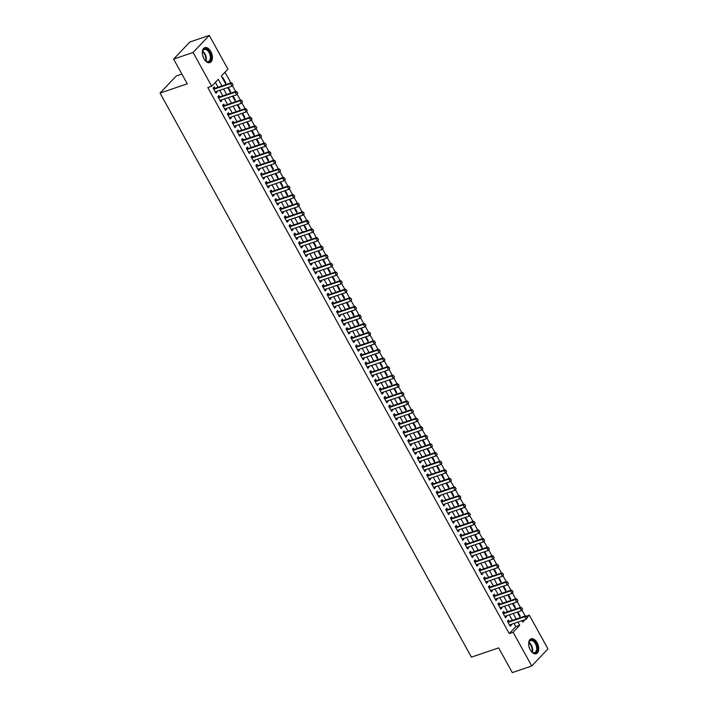 <?xml version="1.0" encoding="UTF-8"?>
<svg xmlns="http://www.w3.org/2000/svg" width="708" height="708" viewBox="0 0 708 708"><rect width="100%" height="100%" fill="white"/><g stroke="black" fill="none" stroke-linecap="round" stroke-linejoin="round"><path stroke-width="1.06" d="M530.265 649.864A7.885 4.593 -108.8 0 1 531.142 638.802A7.885 4.593 -108.8 0 1 537.098 642.66A7.885 4.593 -108.8 0 1 536.221 653.732A7.885 4.593 -108.8 0 1 530.265 649.864M203.931 58.72A7.885 4.593 -108.8 0 1 204.807 47.648A7.885 4.593 -108.8 0 1 210.772 51.516A7.885 4.593 -108.8 0 1 209.895 62.587A7.885 4.593 -108.8 0 1 203.931 58.72M181.903 74.083L176.248 76.004L160.043 93.084L471.422 657.148L498.653 647.882L512.3 672.6L531.752 665.98L513.114 632.235L519.69 625.306L517.92 622.093M160.043 93.084L187.275 83.818L173.628 59.091L189.833 42.02L209.285 35.4L227.914 69.145L221.347 76.075L226.02 84.544M525.177 616.004L521.946 610.163M520.424 607.402L517.203 601.561M515.681 598.8L512.459 592.959M510.937 590.207L507.707 584.365M506.185 581.604L502.963 575.763M501.441 573.011L498.211 567.17M496.689 564.409L493.467 558.568M491.945 555.815L488.724 549.974M487.201 547.213L483.971 541.372M482.449 538.611L479.228 532.77M477.705 530.018L474.484 524.177M472.962 521.415L469.731 515.574M468.209 512.822L464.988 506.981M463.466 504.22L460.244 498.379M458.722 495.618L455.492 489.777M453.97 487.024L450.748 481.183M449.226 478.422L446.005 472.581M444.482 469.829L441.252 463.988M439.73 461.227L436.509 455.386M434.986 452.633L431.765 446.792M430.243 444.031L427.012 438.19M425.49 435.429L422.269 429.588M420.747 426.836L417.525 420.995M416.003 418.233L412.773 412.392M411.251 409.64L408.029 403.799M406.507 401.038L403.286 395.197M401.763 392.436L398.533 386.595M397.011 383.842L393.79 378.001M392.267 375.24L389.046 369.399M387.524 366.647L384.294 360.806M382.771 358.044L379.55 352.203M378.028 349.451L374.806 343.61M373.284 340.849L370.054 335.008M368.532 332.247L365.31 326.406M363.788 323.653L360.567 317.812M359.044 315.051L355.814 309.21M354.292 306.458L351.071 300.617M349.548 297.856L346.318 292.015M344.796 289.253L341.575 283.412M340.052 280.66L336.831 274.819M335.309 272.058L332.079 266.217M330.556 263.464L327.335 257.624M325.813 254.862L322.591 249.021M321.069 246.269L317.839 240.428M316.317 237.667L313.095 231.826M311.573 229.065L308.352 223.224M306.829 220.471L303.599 214.63M302.077 211.869L298.856 206.028M297.333 203.276L294.112 197.435M292.59 194.673L289.36 188.832M287.837 186.071L284.616 180.23M283.094 177.478L279.872 171.637M278.35 168.876L275.12 163.035M273.598 160.282L270.376 154.441M268.854 151.68L265.633 145.839M264.111 143.087L260.88 137.246M259.358 134.485L256.137 128.644M254.614 125.882L251.393 120.041M249.871 117.289L246.641 111.448M245.118 108.687L241.897 102.846M240.375 100.093L237.153 94.252M235.631 91.491L232.401 85.65M230.879 82.889L224.994 72.225M526.159 616.234L529.327 615.155L547.957 648.909L531.752 665.98M509.282 621.412L508.512 620.031L507.424 621.182L510.264 626.341L511.362 625.191L510.964 624.465M504.53 612.809L503.769 611.429L502.671 612.579L505.521 617.739L506.618 616.588L506.22 615.863M499.786 604.216L499.025 602.827L497.928 603.986L500.777 609.145L501.866 607.986L501.468 607.269M495.034 595.614L494.272 594.233L493.184 595.384L496.025 600.543L497.122 599.393L496.724 598.667M490.29 587.012L489.529 585.631L488.431 586.79L491.281 591.95L492.379 590.791L491.98 590.065M485.546 578.418L484.785 577.038L483.688 578.188L486.538 583.348L487.626 582.197L487.228 581.472M480.794 569.816L480.033 568.435L478.944 569.595L481.785 574.746L482.883 573.595L482.484 572.869M476.05 561.223L475.289 559.842L474.192 560.993L477.042 566.152L478.139 564.993L477.741 564.276M471.307 552.621L470.546 551.24L469.448 552.39L472.298 557.55L473.387 556.399L472.988 555.674M466.554 544.027L465.793 542.638L464.696 543.797L467.545 548.957L468.643 547.797L468.245 547.08M461.811 535.425L461.05 534.044L459.952 535.195L462.802 540.354L463.899 539.204L463.501 538.478M457.067 526.823L456.306 525.442L455.209 526.602L458.058 531.761L459.147 530.602L458.749 529.876M452.315 518.229L451.554 516.849L450.456 517.999L453.306 523.159L454.403 522.008L454.005 521.283M447.571 509.627L446.81 508.247L445.713 509.397L448.562 514.557L449.66 513.406L449.253 512.68M442.827 501.034L442.066 499.644L440.969 500.804L443.819 505.963L444.907 504.804L444.509 504.087M438.075 492.432L437.314 491.051L436.216 492.202L439.066 497.361L440.164 496.211L439.765 495.485M433.331 483.83L432.57 482.449L431.473 483.608L434.323 488.768L435.42 487.608L435.013 486.883M428.588 475.236L427.818 473.856L426.729 475.006L429.579 480.166L430.668 479.015L430.269 478.289M423.835 466.634L423.074 465.253L421.977 466.413L424.827 471.563L425.924 470.413L425.526 469.687M419.092 458.041L418.331 456.66L417.233 457.81L420.083 462.97L421.18 461.811L420.773 461.094M414.348 449.438L413.578 448.058L412.49 449.208L415.339 454.368L416.428 453.217L416.03 452.492M409.596 440.845L408.835 439.456L407.737 440.615L410.587 445.774L411.684 444.615L411.286 443.889M404.852 432.243L404.091 430.862L402.994 432.013L405.843 437.172L406.941 436.022L406.534 435.296M400.109 423.641L399.339 422.26L398.25 423.419L401.091 428.579L402.188 427.42L401.79 426.694M395.356 415.047L394.595 413.667L393.498 414.817L396.347 419.977L397.445 418.826L397.046 418.101M390.612 406.445L389.851 405.065L388.754 406.215L391.604 411.375L392.701 410.224L392.294 409.498M385.869 397.852L385.099 396.462L384.01 397.622L386.851 402.781L387.949 401.622L387.55 400.905M381.116 389.25L380.355 387.869L379.258 389.019L382.108 394.179L383.205 393.029L382.807 392.303M376.373 380.647L375.612 379.267L374.514 380.426L377.364 385.586L378.461 384.426L378.054 383.701M371.629 372.054L370.859 370.673L369.771 371.824L372.612 376.983L373.709 375.833L373.311 375.107M366.877 363.452L366.116 362.071L365.018 363.231L367.868 368.381L368.965 367.231L368.567 366.505M362.133 354.858L361.372 353.478L360.275 354.628L363.124 359.788L364.213 358.629L363.815 357.912M357.39 346.256L356.62 344.876L355.531 346.026L358.372 351.186L359.469 350.035L359.071 349.31M352.637 337.663L351.876 336.273L350.779 337.433L353.628 342.592L354.726 341.433L354.327 340.707M347.894 329.061L347.132 327.68L346.035 328.831L348.885 333.99L349.973 332.84L349.575 332.114M343.15 320.459L342.38 319.078L341.291 320.237L344.132 325.397L345.23 324.237L344.831 323.512M338.397 311.865L337.636 310.485L336.539 311.635L339.389 316.795L340.486 315.644L340.088 314.918M333.654 303.263L332.893 301.882L331.795 303.033L334.645 308.192L335.734 307.042L335.335 306.316M328.901 294.67L328.14 293.28L327.052 294.44L329.893 299.599L330.99 298.44L330.592 297.723M324.158 286.067L323.397 284.687L322.299 285.837L325.149 290.997L326.246 289.846L325.848 289.121M319.414 277.465L318.653 276.085L317.556 277.244L320.405 282.404L321.494 281.244L321.096 280.518M314.662 268.872L313.901 267.491L312.812 268.642L315.653 273.801L316.75 272.651L316.352 271.925M309.918 260.27L309.157 258.889L308.06 260.04L310.909 265.199L312.007 264.049L311.609 263.323M305.175 251.676L304.413 250.296L303.316 251.446L306.166 256.606L307.254 255.446L306.856 254.73M300.422 243.074L299.661 241.694L298.564 242.844L301.413 248.004L302.511 246.853L302.112 246.127M295.679 234.481L294.917 233.091L293.82 234.251L296.67 239.41L297.767 238.251L297.369 237.525M290.935 225.879L290.174 224.498L289.076 225.648L291.926 230.808L293.015 229.657L292.616 228.932M286.182 217.276L285.421 215.896L284.324 217.055L287.174 222.215L288.271 221.055L287.873 220.33M281.439 208.683L280.678 207.302L279.58 208.453L282.43 213.612L283.527 212.462L283.12 211.736M276.695 200.081L275.934 198.7L274.837 199.851L277.686 205.01L278.775 203.86L278.377 203.134M271.943 191.487L271.182 190.098L270.084 191.257L272.934 196.417L274.031 195.258L273.633 194.541M267.199 182.885L266.438 181.505L265.341 182.655L268.19 187.815L269.288 186.664L268.881 185.939M262.456 174.283L261.686 172.902L260.597 174.062L263.447 179.221L264.535 178.062L264.137 177.336M257.703 165.69L256.942 164.309L255.845 165.46L258.694 170.619L259.792 169.469L259.394 168.743M252.96 157.088L252.198 155.707L251.101 156.857L253.951 162.017L255.048 160.866L254.641 160.141M248.216 148.494L247.446 147.114L246.357 148.264L249.207 153.424L250.296 152.264L249.897 151.547M243.464 139.892L242.702 138.511L241.605 139.662L244.455 144.821L245.552 143.671L245.154 142.945M238.72 131.29L237.959 129.909L236.861 131.069L239.711 136.228L240.809 135.069L240.401 134.343M233.976 122.696L233.206 121.316L232.118 122.466L234.959 127.626L236.056 126.475L235.658 125.75M229.224 114.094L228.463 112.714L227.365 113.873L230.215 119.032L231.312 117.873L230.914 117.147M224.48 105.501L223.719 104.12L222.622 105.271L225.471 110.43L226.569 109.28L226.162 108.554M219.737 96.899L218.967 95.518L217.878 96.669L220.719 101.828L221.816 100.678L221.418 99.952M225.206 83.066L225.834 82.845L222.985 77.685L222.516 78.19M229.95 91.659L230.578 91.447L228.339 87.385M234.693 100.262L235.33 100.04L233.082 95.987M239.446 108.855L240.074 108.643L237.835 104.58M244.189 117.457L244.818 117.245L242.579 113.183M248.933 126.051L249.57 125.838L247.322 121.776M253.685 134.653L254.314 134.44L252.075 130.378M258.429 143.255L259.057 143.034L256.818 138.98M263.172 151.848L263.81 151.636L261.562 147.574M267.925 160.451L268.553 160.238L266.314 156.176M272.668 169.044L273.297 168.831L271.058 164.769M277.412 177.646L278.049 177.434L275.801 173.371M282.165 186.248L282.793 186.027L280.554 181.965M286.908 194.842L287.536 194.629L285.297 190.567M291.652 203.444L292.289 203.223L290.041 199.169M296.404 212.037L297.033 211.825L294.794 207.763M301.148 220.639L301.776 220.427L299.537 216.365M305.891 229.233L306.529 229.02L304.281 224.958M310.644 237.835L311.272 237.623L309.033 233.56M315.387 246.437L316.016 246.216L313.777 242.163M320.131 255.03L320.768 254.818L318.52 250.756M324.884 263.633L325.512 263.42L323.273 259.358M329.627 272.226L330.255 272.014L328.016 267.951M334.371 280.828L335.008 280.616L332.76 276.554M339.123 289.43L339.751 289.209L337.512 285.147M343.867 298.024L344.495 297.811L342.256 293.749M348.61 306.626L349.248 306.405L347 302.351M353.363 315.219L353.991 315.007L351.752 310.945M358.106 323.821L358.735 323.609L356.496 319.547M362.859 332.415L363.487 332.202L361.239 328.14M367.602 341.017L368.231 340.805L365.992 336.743M372.346 349.619L372.974 349.398L370.735 345.345M377.099 358.213L377.727 358L375.479 353.938M381.842 366.815L382.47 366.602L380.231 362.54M386.586 375.408L387.214 375.196L384.975 371.134M391.338 384.01L391.966 383.798L389.727 379.736M396.082 392.613L396.71 392.391L394.471 388.329M400.825 401.206L401.463 400.994L399.215 396.931M405.578 409.808L406.206 409.587L403.967 405.534M410.321 418.401L410.95 418.189L408.711 414.127M415.065 427.004L415.702 426.791L413.454 422.729M419.817 435.597L420.446 435.385L418.207 431.322M424.561 444.199L425.189 443.987L422.95 439.925M429.305 452.801L429.942 452.58L427.694 448.527M434.057 461.395L434.685 461.182L432.446 457.12M438.801 469.997L439.429 469.785L437.19 465.722M443.544 478.59L444.181 478.378L441.934 474.316M448.297 487.192L448.925 486.98L446.686 482.918M453.04 495.795L453.669 495.573L451.43 491.511M457.784 504.388L458.421 504.176L456.173 500.114M462.536 512.99L463.165 512.769L460.926 508.716M467.28 521.584L467.908 521.371L465.669 517.309M472.024 530.186L472.661 529.973L470.413 525.911M476.776 538.779L477.404 538.567L475.165 534.505M481.52 547.381L482.148 547.169L479.909 543.107M486.263 555.984L486.9 555.762L484.653 551.709M491.016 564.577L491.644 564.365L489.405 560.302M495.759 573.179L496.388 572.967L494.149 568.905M500.503 581.772L501.14 581.56L498.892 577.498M505.255 590.375L505.884 590.162L503.645 586.1M509.999 598.977L510.627 598.756L508.388 594.693M514.743 607.57L515.38 607.358L513.132 603.296M225.356 83.349L225.834 82.845M230.109 91.943L230.578 91.447M234.852 100.545L235.33 100.04M239.596 109.138L240.074 108.643M244.349 117.74L244.818 117.245M249.092 126.343L249.57 125.838M253.836 134.936L254.314 134.44M258.588 143.538L259.057 143.034M263.332 152.132L263.81 151.636M268.075 160.734L268.553 160.238M272.828 169.336L273.297 168.831M277.571 177.929L278.049 177.434M282.315 186.531L282.793 186.027M287.067 195.125L287.536 194.629M291.811 203.727L292.289 203.223M296.555 212.32L297.033 211.825M301.307 220.923L301.776 220.427M306.051 229.525L306.529 229.02M310.794 238.118L311.272 237.623M315.547 246.72L316.016 246.216M320.29 255.314L320.768 254.818M325.043 263.916L325.512 263.42M329.786 272.518L330.255 272.014M334.53 281.111L335.008 280.616M339.282 289.714L339.751 289.209M344.026 298.307L344.495 297.811M348.77 306.909L349.248 306.405M353.522 315.502L353.991 315.007M358.266 324.105L358.735 323.609M363.009 332.707L363.487 332.202M367.762 341.3L368.231 340.805M372.505 349.902L372.974 349.398M377.249 358.496L377.727 358M382.001 367.098L382.47 366.602M386.745 375.7L387.214 375.196M391.489 384.294L391.966 383.798M396.241 392.896L396.71 392.391M400.985 401.489L401.463 400.994M405.728 410.091L406.206 409.587M410.481 418.685L410.95 418.189M415.224 427.287L415.702 426.791M419.968 435.889L420.446 435.385M424.72 444.482L425.189 443.987M429.464 453.085L429.942 452.58M434.208 461.678L434.685 461.182M438.96 470.28L439.429 469.785M443.704 478.882L444.181 478.378M448.447 487.476L448.925 486.98M453.2 496.078L453.669 495.573M457.943 504.671L458.421 504.176M462.687 513.273L463.165 512.769M467.439 521.867L467.908 521.371M472.183 530.469L472.661 529.973M476.926 539.071L477.404 538.567M481.679 547.665L482.148 547.169M486.423 556.267L486.9 555.762M491.175 564.86L491.644 564.365M495.919 573.462L496.388 572.967M500.662 582.065L501.14 581.56M505.415 590.658L505.884 590.162M510.158 599.26L510.627 598.756M514.902 607.853L515.38 607.358M519.654 616.456L520.123 615.96L517.884 611.898M221.94 85.933L218.276 79.305L211.71 86.226L207.816 87.553L509.229 633.554L515.796 626.633L514.026 623.421M512.344 620.367L509.282 614.818M507.592 611.765L504.53 606.225M502.848 603.172L499.786 597.623M498.105 594.57L495.042 589.029M493.352 585.976L490.29 580.427M488.609 577.374L485.546 571.834M483.856 568.781L480.803 563.232M479.112 560.178L476.05 554.63M474.369 551.576L471.307 546.036M469.616 542.983L466.563 537.434M464.873 534.381L461.811 528.841M460.129 525.787L457.067 520.238M455.377 517.185L452.324 511.636M450.633 508.583L447.571 503.043M445.89 499.99L442.827 494.441M441.137 491.387L438.075 485.847M436.394 482.794L433.331 477.245M431.65 474.192L428.588 468.652M426.897 465.599L423.835 460.05M422.154 456.996L419.092 451.447M417.41 448.394L414.348 442.854M412.658 439.801L409.596 434.252M407.914 431.199L404.852 425.658M403.171 422.605L400.109 417.056M398.418 414.003L395.356 408.454M393.675 405.401L390.612 399.861M388.931 396.807L385.869 391.259M384.179 388.205L381.116 382.665M379.435 379.612L376.373 374.063M374.691 371.01L371.629 365.47M369.939 362.416L366.877 356.867M365.195 353.814L362.133 348.265M360.452 345.212L357.39 339.672M355.699 336.619L352.637 331.07M350.956 328.016L347.894 322.476M346.212 319.423L343.15 313.874M341.46 310.821L338.397 305.272M336.716 302.219L333.654 296.679M331.964 293.625L328.91 288.076M327.22 285.023L324.158 279.483M322.476 276.43L319.414 270.881M317.724 267.828L314.671 262.279M312.98 259.234L309.918 253.685M308.237 250.632L305.175 245.083M303.484 242.03L300.431 236.49M298.741 233.436L295.679 227.887M293.997 224.834L290.935 219.294M289.245 216.241L286.191 210.692M284.501 207.639L281.439 202.09M279.757 199.037L276.695 193.496M275.005 190.443L271.943 184.894M270.261 181.841L267.199 176.301M265.518 173.248L262.456 167.699M260.765 164.645L257.703 159.096M256.022 156.052L252.96 150.503M251.278 147.45L248.216 141.901M246.526 138.848L243.464 133.308M241.782 130.254L238.72 124.705M237.038 121.652L233.976 116.112M232.286 113.059L229.224 107.51M227.542 104.457L224.48 98.908M222.799 95.854L219.737 90.314M218.046 87.261L215.356 82.385M214.984 88.305L214.223 86.916L213.126 88.075L215.975 93.235L217.073 92.075L216.675 91.359M173.628 59.091L193.072 52.48L209.285 35.4M509.229 633.554L513.114 632.235M211.71 86.226L193.072 52.48M516.229 619.04L513.167 613.5M511.486 610.446L508.424 604.898M506.733 601.844L503.671 596.304M501.99 593.251L498.928 587.702M497.246 584.649L494.184 579.109M492.494 576.055L489.432 570.506M487.75 567.453L484.688 561.904M483.006 558.851L479.944 553.311M478.254 550.258L475.192 544.709M473.51 541.655L470.448 536.115M468.767 533.062L465.705 527.513M464.014 524.46L460.952 518.911M459.271 515.858L456.209 510.318M454.527 507.264L451.465 501.715M449.775 498.662L446.713 493.122M445.031 490.069L441.969 484.52M440.288 481.467L437.225 475.926M435.535 472.873L432.473 467.324M430.791 464.271L427.729 458.722M426.048 455.669L422.986 450.129M421.295 447.075L418.233 441.526M416.552 438.473L413.49 432.933M411.808 429.88L408.746 424.331M407.056 421.278L403.994 415.729M402.312 412.675L399.25 407.135M397.56 404.082L394.506 398.533M392.816 395.48L389.754 389.94M388.072 386.887L385.01 381.338M383.32 378.284L380.267 372.744M378.576 369.691L375.514 364.142M373.833 361.089L370.771 355.54M369.08 352.487L366.027 346.947M364.337 343.893L361.275 338.344M359.593 335.291L356.531 329.751M354.841 326.698L351.788 321.149M350.097 318.096L347.035 312.547M345.354 309.493L342.291 303.953M340.601 300.9L337.539 295.351M335.858 292.298L332.795 286.758M331.114 283.704L328.052 278.156M326.361 275.102L323.299 269.562M321.618 266.509L318.556 260.96M316.874 257.907L313.812 252.358M312.122 249.304L309.06 243.764M307.378 240.711L304.316 235.162M302.635 232.109L299.572 226.569M297.882 223.516L294.82 217.967M293.139 214.913L290.076 209.364M288.395 206.311L285.333 200.771M283.642 197.718L280.58 192.169M278.899 189.116L275.837 183.576M274.155 180.522L271.093 174.973M269.403 171.92L266.341 166.38M264.659 163.327L261.597 157.778M259.916 154.725L256.854 149.176M255.163 146.122L252.101 140.582M250.42 137.529L247.358 131.98M245.676 128.927L242.614 123.387M240.924 120.333L237.861 114.784M236.18 111.731L233.118 106.182M231.428 103.129L228.374 97.589M226.684 94.536L223.622 88.987M522 620.704L522.752 622.075L525.035 619.677M527.133 617.465L529.327 615.155M227.711 87.597L230.773 93.146M232.454 96.2L235.516 101.74M237.198 104.793L240.26 110.342M241.95 113.395L245.012 118.944M246.694 121.997L249.756 127.537M251.437 130.591L254.499 136.14M256.19 139.193L259.252 144.733M260.933 147.786L263.995 153.335M265.677 156.388L268.739 161.937M270.429 164.991L273.492 170.531M275.173 173.584L278.235 179.133M279.917 182.186L282.979 187.726M284.669 190.779L287.731 196.328M289.413 199.382L292.475 204.922M294.156 207.975L297.218 213.524M298.909 216.577L301.971 222.126M303.652 225.179L306.714 230.719M308.396 233.773L311.458 239.322M313.148 242.375L316.211 247.915M317.892 250.968L320.954 256.517M322.636 259.571L325.698 265.119M327.388 268.173L330.45 273.713M332.132 276.766L335.194 282.315M336.875 285.368L339.937 290.908M341.628 293.962L344.69 299.511M346.371 302.564L349.433 308.104M351.124 311.157L354.177 316.706M355.867 319.759L358.929 325.308M360.611 328.362L363.673 333.902M365.363 336.955L368.417 342.504M370.107 345.557L373.169 351.097M374.851 354.15L377.913 359.699M379.603 362.753L382.656 368.302M384.347 371.355L387.409 376.895M389.09 379.948L392.152 385.497M393.843 388.55L396.905 394.091M398.586 397.144L401.648 402.693M403.33 405.746L406.392 411.286M408.082 414.339L411.144 419.888M412.826 422.941L415.888 428.49M417.57 431.544L420.632 437.084M422.322 440.137L425.384 445.686M427.066 448.739L430.128 454.279M431.809 457.333L434.871 462.882M436.562 465.935L439.624 471.484M441.305 474.537L444.367 480.077M446.049 483.13L449.111 488.679M450.801 491.733L453.863 497.273M455.545 500.326L458.607 505.875M460.288 508.928L463.351 514.468M465.041 517.521L468.103 523.07M469.785 526.124L472.847 531.673M474.528 534.726L477.59 540.266M479.281 543.319L482.343 548.868M484.024 551.921L487.086 557.462M488.768 560.515L491.83 566.064M493.52 569.117L496.582 574.666M498.264 577.719L501.326 583.259M503.016 586.312L506.07 591.861M507.76 594.915L510.822 600.455M512.504 603.508L515.566 609.057M517.256 612.11L520.309 617.65M515.796 626.633L519.69 625.306M215.613 92.571L217.073 92.075M519.495 616.172L520.123 615.96M220.356 101.173L221.816 100.678M225.109 109.775L226.569 109.28M229.852 118.369L231.312 117.873M234.596 126.971L236.056 126.475M239.348 135.564L240.809 135.069M244.092 144.167L245.552 143.671M248.835 152.769L250.296 152.264M253.588 161.362L255.048 160.866M258.332 169.964L259.792 169.469M263.084 178.558L264.535 178.062M267.828 187.16L269.288 186.664M272.571 195.753L274.031 195.258M277.324 204.355L278.775 203.86M282.067 212.958L283.527 212.462M286.811 221.551L288.271 221.055M291.563 230.153L293.015 229.657M296.307 238.746L297.767 238.251M301.05 247.349L302.511 246.853M305.803 255.951L307.254 255.446M310.546 264.544L312.007 264.049M315.29 273.146L316.75 272.651M320.043 281.74L321.494 281.244M324.786 290.342L326.246 289.846M329.53 298.935L330.99 298.44M334.282 307.538L335.734 307.042M339.026 316.14L340.486 315.644M343.769 324.733L345.23 324.237M348.522 333.335L349.973 332.84M353.265 341.929L354.726 341.433M358.009 350.531L359.469 350.035M362.761 359.133L364.213 358.629M367.505 367.726L368.965 367.231M372.249 376.329L373.709 375.833M377.001 384.922L378.461 384.426M381.745 393.524L383.205 393.029M386.488 402.117L387.949 401.622M391.241 410.72L392.701 410.224M395.984 419.322L397.445 418.826M400.728 427.915L402.188 427.42M405.48 436.517L406.941 436.022M410.224 445.111L411.684 444.615M414.968 453.713L416.428 453.217M419.72 462.315L421.18 461.811M424.464 470.909L425.924 470.413M429.216 479.511L430.668 479.015M433.96 488.104L435.42 487.608M438.703 496.706L440.164 496.211M443.456 505.3L444.907 504.804M448.199 513.902L449.66 513.406M452.943 522.504L454.403 522.008M457.695 531.097L459.147 530.602M462.439 539.7L463.899 539.204M467.183 548.293L468.643 547.797M471.935 556.895L473.387 556.399M476.679 565.497L478.139 564.993M481.422 574.091L482.883 573.595M486.175 582.693L487.626 582.197M490.918 591.286L492.379 590.791M495.662 599.888L497.122 599.393M500.414 608.482L501.866 607.986M505.158 617.084L506.618 616.588M509.902 625.686L511.362 625.191M233.029 84.695L232.312 83.402L233.029 84.695L231.914 86.172L215.214 91.854M213.789 89.27L230.489 83.588L231.277 82.756L232.312 83.402M213.427 88.615L213.904 88.624A1.009 0.788 -136.5 0 0 214.161 88.58L231.277 82.756M232.897 84.836L231.914 86.172L230.489 83.588L232.18 83.544M202.417 54.171A6.823 3.974 -108.8 0 1 202.497 51.746A6.823 3.974 -108.8 0 1 209.683 52.215A6.823 3.974 -108.8 0 1 210.542 60.242A6.823 3.974 -108.8 0 1 205.559 60.755A6.823 3.974 -108.8 0 1 204.019 58.87M205.409 60.614A6.319 3.682 71.2 0 0 208.373 61.446A6.319 3.682 71.2 0 0 209.081 52.578A6.319 3.682 71.2 0 0 204.302 49.48A6.319 3.682 71.2 0 0 202.461 51.95M209.364 62.702A7.832 4.567 71.2 0 0 210.126 51.755A7.832 4.567 71.2 0 0 204.32 47.87M203.444 57.72A4.496 2.62 71.2 0 0 202.665 55.436M528.752 645.324A6.823 3.974 -108.8 0 1 528.805 643.006A6.823 3.974 -108.8 0 1 528.832 642.891A6.823 3.974 -108.8 0 1 534.062 640.917A6.823 3.974 -108.8 0 1 537.31 649.944A6.823 3.974 -108.8 0 1 531.894 651.9A6.823 3.974 -108.8 0 1 530.354 650.024M531.743 651.758A6.319 3.682 71.2 0 0 534.708 652.59A6.319 3.682 71.2 0 0 536.611 649.82A6.319 3.682 71.2 0 0 535.053 643.138A6.319 3.682 71.2 0 0 530.637 640.625A6.319 3.682 71.2 0 0 528.788 643.094M529.77 648.873A4.496 2.62 71.2 0 0 528.991 646.59M535.699 653.856A7.832 4.567 71.2 0 0 537.938 650.457A7.832 4.567 71.2 0 0 536.071 642.253A7.832 4.567 71.2 0 0 530.655 639.023M237.773 93.297L237.065 92.005L237.773 93.297L236.658 94.766L219.958 100.448M218.533 97.872L235.233 92.19L236.021 91.359L237.065 92.005M218.179 97.217L218.648 97.217A1.009 0.788 -136.5 0 0 218.905 97.182L236.021 91.359M237.64 93.429L236.658 94.766L235.233 92.19L236.932 92.146M242.517 101.89L241.809 100.607L242.517 101.89L241.401 103.368L224.71 109.05M223.286 106.465L239.977 100.784L240.764 99.952L241.809 100.607M222.923 105.819L223.392 105.819A1.009 0.788 -136.5 0 0 223.657 105.784L240.764 99.952M242.384 102.032L241.401 103.368L239.977 100.784L241.676 100.74M247.269 110.492L246.552 109.2L247.269 110.492L246.154 111.961L229.454 117.643M228.029 115.068L244.729 109.386L245.517 108.554L246.552 109.2M227.666 114.413L228.144 114.422A1.009 0.788 -136.5 0 0 228.401 114.377L245.517 108.554M247.136 110.634L246.154 111.961L244.729 109.386L246.419 109.342M252.013 119.086L251.305 117.802L252.013 119.086L250.898 120.564L234.198 126.245M232.773 123.661L249.473 117.988L250.26 117.156L251.305 117.802M232.419 123.015L232.888 123.015A1.009 0.788 -136.5 0 0 233.144 122.98L250.26 117.156M251.88 119.227L250.898 120.564L249.473 117.988L251.172 117.935M256.756 127.688L256.048 126.396L256.756 127.688L255.641 129.166L238.95 134.847M237.525 132.263L254.216 126.582L255.013 125.75L256.048 126.396M237.162 131.608L237.631 131.617A1.009 0.788 -136.5 0 0 237.897 131.573L255.013 125.75M256.632 127.829L255.641 129.166L254.216 126.582L255.915 126.537M261.509 136.29L260.792 134.998L261.509 136.29L260.394 137.759L243.694 143.441M242.269 140.865L258.969 135.184L259.756 134.352L260.792 134.998M241.906 140.211L242.384 140.211A1.009 0.788 -136.5 0 0 242.64 140.175L259.756 134.352M261.376 136.423L260.394 137.759L258.969 135.184L260.659 135.139M266.252 144.883L265.544 143.591L266.252 144.883L265.137 146.361L248.437 152.043M247.012 149.459L263.712 143.777L264.5 142.945L265.544 143.591M246.658 148.804L247.127 148.813A1.009 0.788 -136.5 0 0 247.384 148.768L264.5 142.945M266.12 145.025L265.137 146.361L263.712 143.777L265.411 143.733M270.996 153.486L270.288 152.193L270.996 153.486L269.881 154.955L253.19 160.636M251.765 158.061L268.456 152.379L269.252 151.547L270.288 152.193M251.402 157.406L251.871 157.415A1.009 0.788 -136.5 0 0 252.136 157.371L269.252 151.547M270.872 153.618L269.881 154.955L268.456 152.379L270.155 152.335M275.748 162.079L275.031 160.796L275.748 162.079L274.633 163.557L257.933 169.239M256.508 166.654L273.208 160.973L273.996 160.15L275.031 160.796M256.146 166.008L256.623 166.008A1.009 0.788 -136.5 0 0 256.88 165.973L273.996 160.15M275.616 162.221L274.633 163.557L273.208 160.973L274.899 160.928M280.492 170.681L279.784 169.389L280.492 170.681L279.377 172.15L262.677 177.832M261.252 175.257L277.952 169.575L278.74 168.743L279.784 169.389M260.898 174.602L261.367 174.611A1.009 0.788 -136.5 0 0 261.624 174.566L278.74 168.743M280.359 170.823L279.377 172.15L277.952 169.575L279.651 169.531M285.236 179.283L284.527 177.991L285.236 179.283L284.12 180.752L267.429 186.434M266.004 183.859L282.696 178.177L283.492 177.345L284.527 177.991M265.642 183.204L266.111 183.204A1.009 0.788 -136.5 0 0 266.376 183.168L283.492 177.345M285.112 179.416L284.12 180.752L282.696 178.177L284.395 178.124M289.988 187.877L289.271 186.585L289.988 187.877L288.873 189.355L272.173 195.036M270.748 192.452L287.448 186.77L288.236 185.939L289.271 186.585M270.385 191.797L270.863 191.806A1.009 0.788 -136.5 0 0 271.12 191.762L288.236 185.939M289.855 188.018L288.873 189.355L287.448 186.77L289.138 186.726M294.732 196.479L294.024 195.187L294.732 196.479L293.616 197.948L276.916 203.63M275.492 201.054L292.192 195.373L292.979 194.541L294.024 195.187M275.138 200.399L275.607 200.399A1.009 0.788 -136.5 0 0 275.863 200.364L292.979 194.541M294.599 196.612L293.616 197.948L292.192 195.373L293.891 195.328M299.475 205.072L298.767 203.789L299.475 205.072L298.36 206.55L281.669 212.232M280.244 209.648L296.944 203.966L297.732 203.134L298.767 203.789M279.881 209.002L280.35 209.002A1.009 0.788 -136.5 0 0 280.616 208.966L297.732 203.134M299.351 205.214L298.36 206.55L296.944 203.966L298.634 203.922M304.228 213.674L303.511 212.382L304.228 213.674L303.113 215.143L286.413 220.825M284.988 218.25L301.688 212.568L302.475 211.736L303.511 212.382M284.625 217.595L285.103 217.604A1.009 0.788 -136.5 0 0 285.359 217.56L302.475 211.736M304.095 213.816L303.113 215.143L301.688 212.568L303.378 212.524M308.971 222.268L308.263 220.984L308.971 222.268L307.856 223.746L291.156 229.427M289.731 226.843L306.431 221.17L307.219 220.338L308.263 220.984M289.377 226.197L289.846 226.197A1.009 0.788 -136.5 0 0 290.103 226.162L307.219 220.338M308.838 222.409L307.856 223.746L306.431 221.17L308.13 221.117M313.715 230.87L313.007 229.578L313.715 230.87L312.6 232.348L295.909 238.03M294.484 235.445L311.184 229.764L311.971 228.932L313.007 229.578M294.121 234.791L294.599 234.799A1.009 0.788 -136.5 0 0 294.855 234.755L311.971 228.932M313.591 231.012L312.6 232.348L311.184 229.764L312.874 229.719M318.467 239.472L317.75 238.18L318.467 239.472L317.352 240.941L300.652 246.623M299.227 244.048L315.927 238.366L316.715 237.534L317.75 238.18M298.865 243.393L299.342 243.393A1.009 0.788 -136.5 0 0 299.599 243.357L316.715 237.534M318.334 239.605L317.352 240.941L315.927 238.366L317.626 238.322M323.211 248.066L322.503 246.773L323.211 248.066L322.096 249.543L305.396 255.225M303.98 252.641L320.671 246.959L321.459 246.127L322.503 246.773M303.617 251.986L304.086 251.995A1.009 0.788 -136.5 0 0 304.343 251.951L321.459 246.127M323.078 248.207L322.096 249.543L320.671 246.959L322.37 246.915M327.963 256.668L327.246 255.376L327.963 256.668L326.839 258.137L310.148 263.819M308.723 261.243L325.423 255.561L326.211 254.73L327.246 255.376M308.361 260.588L308.838 260.597A1.009 0.788 -136.5 0 0 309.095 260.553L326.211 254.73M327.831 256.8L326.839 258.137L325.423 255.561L327.114 255.517M332.707 265.261L331.99 263.978L332.707 265.261L331.592 266.739L314.892 272.421M313.467 269.837L330.167 264.155L330.955 263.332L331.99 263.978M313.104 269.19L313.582 269.19A1.009 0.788 -136.5 0 0 313.839 269.155L330.955 263.332M332.574 265.403L331.592 266.739L330.167 264.155L331.866 264.111M337.451 273.863L336.743 272.571L337.451 273.863L336.335 275.332L319.635 281.014M318.219 278.439L334.911 272.757L335.698 271.925L336.743 272.571M317.857 277.784L318.326 277.793A1.009 0.788 -136.5 0 0 318.582 277.748L335.698 271.925M337.318 274.005L336.335 275.332L334.911 272.757L336.61 272.713M342.203 282.465L341.486 281.173L342.203 282.465L341.088 283.935L324.388 289.616M322.963 287.041L339.663 281.359L340.451 280.527L341.486 281.173M322.6 286.386L323.078 286.386A1.009 0.788 -136.5 0 0 323.335 286.351L340.451 280.527M342.07 282.598L341.088 283.935L339.663 281.359L341.353 281.306M346.947 291.059L346.23 289.767L346.947 291.059L345.831 292.537L329.131 298.218M327.707 295.634L344.407 289.953L345.194 289.121L346.23 289.767M327.344 294.979L327.822 294.988A1.009 0.788 -136.5 0 0 328.078 294.944L345.194 289.121M346.814 291.2L345.831 292.537L344.407 289.953L346.106 289.908M351.69 299.661L350.982 298.369L351.69 299.661L350.575 301.13L333.875 306.812M332.459 304.236L349.15 298.555L349.938 297.723L350.982 298.369M332.096 303.582L332.565 303.582A1.009 0.788 -136.5 0 0 332.822 303.546L349.938 297.723M351.557 299.794L350.575 301.13L349.15 298.555L350.849 298.511M356.443 308.254L355.726 306.971L356.443 308.254L355.327 309.732L338.628 315.414M337.203 312.83L353.903 307.148L354.69 306.316L355.726 306.971M336.84 312.184L337.318 312.184A1.009 0.788 -136.5 0 0 337.574 312.148L354.69 306.316M356.31 308.396L355.327 309.732L353.903 307.148L355.593 307.104M361.186 316.857L360.469 315.564L361.186 316.857L360.071 318.326L343.371 324.007M341.946 321.432L358.646 315.75L359.434 314.918L360.469 315.564M341.592 320.777L342.061 320.786A1.009 0.788 -136.5 0 0 342.318 320.742L359.434 314.918M361.053 316.998L360.071 318.326L358.646 315.75L360.345 315.706M365.93 325.45L365.222 324.167L365.93 325.45L364.815 326.928L348.124 332.61M346.699 330.034L363.39 324.353L364.178 323.521L365.222 324.167M346.336 329.379L346.805 329.379A1.009 0.788 -136.5 0 0 347.062 329.344L364.178 323.521M365.797 325.591L364.815 326.928L363.39 324.353L365.089 324.299M370.682 334.052L369.965 332.76L370.682 334.052L369.567 335.53L352.867 341.212M351.442 338.628L368.142 332.946L368.93 332.114L369.965 332.76M351.079 337.973L351.557 337.981A1.009 0.788 -136.5 0 0 351.814 337.937L368.93 332.114M370.549 334.194L369.567 335.53L368.142 332.946L369.833 332.902M375.426 342.654L374.709 341.362L375.426 342.654L374.311 344.123L357.611 349.805M356.186 347.23L372.886 341.548L373.674 340.716L374.709 341.362M355.832 346.575L356.301 346.575A1.009 0.788 -136.5 0 0 356.558 346.539L373.674 340.716M375.293 342.787L374.311 344.123L372.886 341.548L374.585 341.504M380.169 351.248L379.461 349.956L380.169 351.248L379.054 352.726L362.363 358.407M360.938 355.823L377.63 350.141L378.417 349.31L379.461 349.956M360.576 355.168L361.045 355.177A1.009 0.788 -136.5 0 0 361.301 355.133L378.417 349.31M380.037 351.389L379.054 352.726L377.63 350.141L379.329 350.097M384.922 359.85L384.205 358.558L384.922 359.85L383.807 361.319L367.107 367.001M365.682 364.425L382.382 358.744L383.17 357.912L384.205 358.558M365.319 363.77L365.797 363.779A1.009 0.788 -136.5 0 0 366.054 363.735L383.17 357.912M384.789 359.983L383.807 361.319L382.382 358.744L384.072 358.699M389.666 368.443L388.957 367.16L389.666 368.443L388.55 369.921L371.85 375.603M370.426 373.019L387.126 367.337L387.913 366.514L388.957 367.16M370.072 372.373L370.541 372.373A1.009 0.788 -136.5 0 0 370.797 372.337L387.913 366.514M389.533 368.585L388.55 369.921L387.126 367.337L388.825 367.293M394.409 377.045L393.701 375.753L394.409 377.045L393.294 378.523L376.603 384.196M375.178 381.621L391.869 375.939L392.657 375.107L393.701 375.753M374.815 380.966L375.284 380.975A1.009 0.788 -136.5 0 0 375.55 380.931L392.657 375.107M394.276 377.187L393.294 378.523L391.869 375.939L393.568 375.895M399.162 385.648L398.445 384.356L399.162 385.648L398.046 387.117L381.346 392.798M379.922 390.223L396.622 384.541L397.409 383.709L398.445 384.356M379.559 389.568L380.037 389.568A1.009 0.788 -136.5 0 0 380.293 389.533L397.409 383.709M399.029 385.78L398.046 387.117L396.622 384.541L398.312 384.488M403.905 394.241L403.197 392.949L403.905 394.241L402.79 395.719L386.09 401.401M384.665 398.816L401.365 393.135L402.153 392.303L403.197 392.949M384.311 398.161L384.78 398.17A1.009 0.788 -136.5 0 0 385.037 398.126L402.153 392.303M403.772 394.383L402.79 395.719L401.365 393.135L403.064 393.09M408.649 402.843L407.941 401.551L408.649 402.843L407.534 404.312L390.843 409.994M389.418 407.419L406.109 401.737L406.905 400.905L407.941 401.551M389.055 406.764L389.524 406.764A1.009 0.788 -136.5 0 0 389.789 406.728L406.905 400.905M408.516 402.976L407.534 404.312L406.109 401.737L407.808 401.693M413.401 411.436L412.684 410.153L413.401 411.436L412.286 412.914L395.586 418.596M394.161 416.012L410.861 410.33L411.649 409.498L412.684 410.153M393.798 415.366L394.276 415.366A1.009 0.788 -136.5 0 0 394.533 415.331L411.649 409.498M413.268 411.578L412.286 412.914L410.861 410.33L412.552 410.286M418.145 420.039L417.437 418.747L418.145 420.039L417.03 421.508L400.33 427.19M398.905 424.614L415.605 418.932L416.392 418.101L417.437 418.747M398.551 423.959L399.02 423.968A1.009 0.788 -136.5 0 0 399.277 423.924L416.392 418.101M418.012 420.18L417.03 421.508L415.605 418.932L417.304 418.888M422.888 428.632L422.18 427.349L422.888 428.632L421.773 430.11L405.082 435.792M403.657 433.216L420.348 427.535L421.145 426.703L422.18 427.349M403.294 432.561L403.764 432.561A1.009 0.788 -136.5 0 0 404.029 432.526L421.145 426.703M422.764 428.774L421.773 430.11L420.348 427.535L422.048 427.482M427.641 437.234L426.924 435.942L427.641 437.234L426.526 438.712L409.826 444.394M408.401 441.81L425.101 436.128L425.889 435.296L426.924 435.942M408.038 441.155L408.516 441.164A1.009 0.788 -136.5 0 0 408.773 441.119L425.889 435.296M427.508 437.376L426.526 438.712L425.101 436.128L426.791 436.084M432.384 445.836L431.676 444.544L432.384 445.836L431.269 447.306L414.569 452.987M413.145 450.412L429.844 444.73L430.632 443.898L431.676 444.544M412.791 449.757L413.26 449.757A1.009 0.788 -136.5 0 0 413.516 449.722L430.632 443.898M432.252 445.969L431.269 447.306L429.844 444.73L431.544 444.686M437.128 454.43L436.42 453.147L437.128 454.43L436.013 455.908L419.322 461.589M417.897 459.005L434.588 453.324L435.385 452.492L436.42 453.147M417.534 458.35L418.003 458.359A1.009 0.788 -136.5 0 0 418.269 458.315L435.385 452.492M437.004 454.571L436.013 455.908L434.588 453.324L436.287 453.279M441.881 463.032L441.164 461.74L441.881 463.032L440.765 464.501L424.065 470.183M422.641 467.607L439.341 461.926L440.128 461.094L441.164 461.74M422.278 466.953L422.756 466.961A1.009 0.788 -136.5 0 0 423.012 466.917L440.128 461.094M441.748 463.165L440.765 464.501L439.341 461.926L441.031 461.881M446.624 471.625L445.916 470.342L446.624 471.625L445.509 473.103L428.809 478.785M427.384 476.201L444.084 470.519L444.872 469.696L445.916 470.342M427.03 475.555L427.499 475.555A1.009 0.788 -136.5 0 0 427.756 475.519L444.872 469.696M446.491 471.767L445.509 473.103L444.084 470.519L445.783 470.475M451.368 480.228L450.66 478.935L451.368 480.228L450.253 481.705L433.561 487.378M432.137 484.803L448.828 479.121L449.624 478.289L450.66 478.935M431.774 484.148L432.243 484.157A1.009 0.788 -136.5 0 0 432.508 484.113L449.624 478.289M451.244 480.369L450.253 481.705L448.828 479.121L450.527 479.077M456.12 488.83L455.403 487.538L456.12 488.83L455.005 490.299L438.305 495.981M436.88 493.405L453.58 487.724L454.368 486.892L455.403 487.538M436.517 492.75L436.995 492.75A1.009 0.788 -136.5 0 0 437.252 492.715L454.368 486.892M455.987 488.962L455.005 490.299L453.58 487.724L455.271 487.67M460.864 497.423L460.156 496.131L460.864 497.423L459.749 498.901L443.049 504.583M441.624 501.999L458.324 496.317L459.111 495.485L460.156 496.131M441.27 501.344L441.739 501.353A1.009 0.788 -136.5 0 0 441.996 501.308L459.111 495.485M460.731 497.565L459.749 498.901L458.324 496.317L460.023 496.273M465.607 506.025L464.899 504.733L465.607 506.025L464.492 507.494L447.801 513.176M446.376 510.601L463.076 504.919L463.864 504.087L464.899 504.733M446.013 509.946L446.483 509.946A1.009 0.788 -136.5 0 0 446.748 509.91L463.864 504.087M465.483 506.158L464.492 507.494L463.076 504.919L464.767 504.875M470.36 514.619L469.643 513.335L470.36 514.619L469.245 516.097L452.545 521.778M451.12 519.194L467.82 513.512L468.608 512.68L469.643 513.335M450.757 518.548L451.235 518.548A1.009 0.788 -136.5 0 0 451.492 518.513L468.608 512.68M470.227 514.76L469.245 516.097L467.82 513.512L469.51 513.468M475.103 523.221L474.395 521.929L475.103 523.221L473.988 524.69L457.288 530.372M455.872 527.796L472.563 522.115L473.351 521.283L474.395 521.929M455.51 527.141L455.979 527.15A1.009 0.788 -136.5 0 0 456.235 527.106L473.351 521.283M474.971 523.362L473.988 524.69L472.563 522.115L474.263 522.07M479.847 531.814L479.139 530.531L479.847 531.814L478.732 533.292L462.041 538.974M460.616 536.399L477.316 530.717L478.104 529.885L479.139 530.531M460.253 535.744L460.731 535.744A1.009 0.788 -136.5 0 0 460.988 535.708L478.104 529.885M479.723 531.956L478.732 533.292L477.316 530.717L479.006 530.664M484.599 540.416L483.883 539.124L484.599 540.416L483.484 541.894L466.784 547.576M465.36 544.992L482.06 539.31L482.847 538.478L483.883 539.124M464.997 544.337L465.475 544.346A1.009 0.788 -136.5 0 0 465.731 544.302L482.847 538.478M484.467 540.558L483.484 541.894L482.06 539.31L483.759 539.266M489.343 549.019L488.635 547.726L489.343 549.019L488.228 550.488L471.528 556.169M470.112 553.594L486.803 547.912L487.591 547.08L488.635 547.726M469.749 552.939L470.218 552.939A1.009 0.788 -136.5 0 0 470.475 552.904L487.591 547.08M489.21 549.151L488.228 550.488L486.803 547.912L488.502 547.868M494.095 557.612L493.379 556.329L494.095 557.612L492.972 559.09L476.28 564.772M474.856 562.187L491.556 556.506L492.343 555.674L493.379 556.329M474.493 561.533L474.971 561.541A1.009 0.788 -136.5 0 0 475.227 561.497L492.343 555.674M493.963 557.754L492.972 559.09L491.556 556.506L493.246 556.461M498.839 566.214L498.122 564.922L498.839 566.214L497.724 567.683L481.024 573.365M479.599 570.79L496.299 565.108L497.087 564.276L498.122 564.922M479.236 570.135L479.714 570.144A1.009 0.788 -136.5 0 0 479.971 570.099L497.087 564.276M498.706 566.347L497.724 567.683L496.299 565.108L497.998 565.064M503.583 574.808L502.875 573.524L503.583 574.808L502.468 576.285L485.768 581.967M484.352 579.383L501.043 573.701L501.83 572.878L502.875 573.524M483.989 578.737L484.458 578.737A1.009 0.788 -136.5 0 0 484.715 578.702L501.83 572.878M503.45 574.949L502.468 576.285L501.043 573.701L502.742 573.657M508.335 583.41L507.618 582.118L508.335 583.41L507.22 584.888L490.52 590.56M489.095 587.985L505.795 582.303L506.583 581.472L507.618 582.118M488.732 587.33L489.21 587.339A1.009 0.788 -136.5 0 0 489.467 587.295L506.583 581.472M508.202 583.551L507.22 584.888L505.795 582.303L507.486 582.259M513.079 592.012L512.362 590.72L513.079 592.012L511.964 593.481L495.264 599.163M493.839 596.587L510.539 590.906L511.326 590.074L512.362 590.72M493.485 595.932L493.954 595.932A1.009 0.788 -136.5 0 0 494.211 595.897L511.326 590.074M512.946 592.145L511.964 593.481L510.539 590.906L512.238 590.853M517.822 600.605L517.114 599.313L517.822 600.605L516.707 602.083L500.007 607.765M498.591 605.181L515.282 599.499L516.07 598.667L517.114 599.313M498.228 604.526L498.697 604.535A1.009 0.788 -136.5 0 0 498.954 604.49L516.07 598.667M517.69 600.747L516.707 602.083L515.282 599.499L516.982 599.455M522.575 609.207L521.858 607.915L522.575 609.207L521.46 610.677L504.76 616.358M503.335 613.783L520.035 608.101L520.822 607.269L521.858 607.915M502.972 613.128L503.45 613.128A1.009 0.788 -136.5 0 0 503.707 613.093L520.822 607.269M522.442 609.34L521.46 610.677L520.035 608.101L521.725 608.057M527.318 617.801L526.602 616.518L527.318 617.801L526.203 619.279L509.503 624.96M508.079 622.376L524.778 616.695L525.566 615.863L526.602 616.518M507.725 621.73L508.194 621.73A1.009 0.788 -136.5 0 0 508.45 621.695L525.566 615.863M527.186 617.942L526.203 619.279L524.778 616.695L526.478 616.65M213.683 89.084L214.161 88.58M202.656 51.286A6.319 3.682 -108.8 0 1 205.028 53.958A6.319 3.682 -108.8 0 1 205.966 61.021M205.559 60.729A6.115 3.558 71.2 0 0 204.55 54.18A6.115 3.558 71.2 0 0 202.506 51.764M528.991 642.43A6.319 3.682 -108.8 0 1 532.558 651.201A6.319 3.682 -108.8 0 1 532.301 652.165M531.885 651.882A6.115 3.558 71.2 0 0 532.044 651.227A6.115 3.558 71.2 0 0 528.841 642.908M218.436 97.677L218.905 97.182M223.179 106.28L223.657 105.784M227.923 114.882L228.401 114.377M232.675 123.475L233.144 122.98M237.419 132.077L237.897 131.573M242.163 140.671L242.64 140.175M246.915 149.273L247.384 148.768M251.659 157.875L252.136 157.371M256.402 166.469L256.88 165.973M261.155 175.071L261.624 174.566M265.898 183.664L266.376 183.168M270.642 192.266L271.12 191.762M275.394 200.86L275.863 200.364M280.138 209.462L280.616 208.966M284.881 218.064L285.359 217.56M289.634 226.657L290.103 226.162M294.378 235.26L294.855 234.755M299.121 243.853L299.599 243.357M303.874 252.455L304.343 251.951M308.617 261.057L309.095 260.553M313.361 269.651L313.839 269.155M318.113 278.253L318.582 277.748M322.857 286.846L323.335 286.351M327.6 295.448L328.078 294.944M332.353 304.042L332.822 303.546M337.096 312.644L337.574 312.148M341.849 321.246L342.318 320.742M346.593 329.839L347.062 329.344M351.336 338.442L351.814 337.937M356.089 347.035L356.558 346.539M360.832 355.637L361.301 355.133M365.576 364.239L366.054 363.735M370.328 372.833L370.797 372.337M375.072 381.435L375.55 380.931M379.815 390.028L380.293 389.533M384.568 398.631L385.037 398.126M389.311 407.224L389.789 406.728M394.055 415.826L394.533 415.331M398.808 424.428L399.277 423.924M403.551 433.022L404.029 432.526M408.295 441.624L408.773 441.119M413.047 450.217L413.516 449.722M417.791 458.819L418.269 458.315M422.534 467.422L423.012 466.917M427.287 476.015L427.756 475.519M432.03 484.617L432.508 484.113M436.774 493.21L437.252 492.715M441.526 501.813L441.996 501.308M446.27 510.406L446.748 509.91M451.014 519.008L451.492 518.513M455.766 527.61L456.235 527.106M460.51 536.204L460.988 535.708M465.253 544.806L465.731 544.302M470.006 553.399L470.475 552.904M474.749 562.002L475.227 561.497M479.493 570.604L479.971 570.099M484.245 579.197L484.715 578.702M488.989 587.799L489.467 587.295M493.733 596.393L494.211 595.897M498.485 604.995L498.954 604.49M503.229 613.588L503.707 613.093M507.981 622.19L508.45 621.695"/></g></svg>
